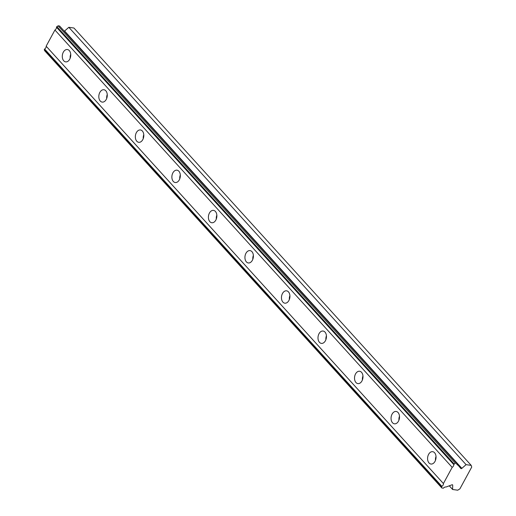 <?xml version="1.0" encoding="UTF-8"?>
<svg xmlns="http://www.w3.org/2000/svg" width="516" height="516" viewBox="0 0 516 516"><rect width="100%" height="100%" fill="white"/><g stroke="black" fill="none" stroke-linecap="round" stroke-linejoin="round"><path stroke-width="0.77" d="M471.198 465.368L466.09 464.658L461.865 468.354A0.89 0.574 -42.2 0 1 460.782 468.438L457.989 465.09A2.574 1.671 -42.2 0 1 457.112 464.697A2.574 1.671 -42.2 0 1 456.866 463.362L455.318 463.149L453.725 464.535A2.574 1.671 -42.2 0 1 452.184 467.367L443.405 483.537A2.574 1.671 -42.2 0 1 441.864 486.369L441.528 486.988L441.838 487.975L443.386 488.194A2.574 1.671 -42.2 0 1 445.979 486.988A2.574 1.671 -42.2 0 1 446.088 487.007L451.868 484.853A0.89 0.574 -42.2 0 1 452.713 485.208L452.609 489.484L457.718 490.2L459.872 488.891L471.727 467.057L471.198 465.368L73.943 28.025L68.834 27.309L64.603 31.005A0.89 0.574 137.8 0 1 64.319 31.199M69.292 50.587A6.237 4.186 -82 0 0 67.383 49.523A6.237 4.186 -82 0 0 62.726 53.58A6.237 4.186 -82 0 0 63.745 60.811A6.237 4.186 -82 0 0 65.655 61.875A6.237 4.186 -82 0 0 70.311 57.818A6.237 4.186 -82 0 0 69.292 50.587M70.724 54.283A6.237 4.186 -82 0 0 70.17 58.218M434.588 452.745A6.237 4.186 -82 0 0 432.679 451.681A6.237 4.186 -82 0 0 428.022 455.738A6.237 4.186 -82 0 0 429.035 462.968A6.237 4.186 -82 0 0 430.95 464.039A6.237 4.186 -82 0 0 435.607 459.975A6.237 4.186 -82 0 0 434.588 452.745M436.014 456.441A6.237 4.186 -82 0 0 435.465 460.375M398.062 412.529A6.237 4.186 -82 0 0 396.146 411.465A6.237 4.186 -82 0 0 391.489 415.522A6.237 4.186 -82 0 0 392.508 422.752A6.237 4.186 -82 0 0 394.418 423.823A6.237 4.186 -82 0 0 399.074 419.76A6.237 4.186 -82 0 0 398.062 412.529M399.487 416.225A6.237 4.186 -82 0 0 398.939 420.159M361.529 372.313A6.237 4.186 -82 0 0 359.62 371.249A6.237 4.186 -82 0 0 354.963 375.306A6.237 4.186 -82 0 0 355.976 382.537A6.237 4.186 -82 0 0 357.891 383.607A6.237 4.186 -82 0 0 362.548 379.544A6.237 4.186 -82 0 0 361.529 372.313M362.954 376.009A6.237 4.186 -82 0 0 362.406 379.944M325.003 332.098A6.237 4.186 -82 0 0 323.087 331.033A6.237 4.186 -82 0 0 318.43 335.09A6.237 4.186 -82 0 0 319.449 342.321A6.237 4.186 -82 0 0 321.358 343.392A6.237 4.186 -82 0 0 326.015 339.328A6.237 4.186 -82 0 0 325.003 332.098M326.428 335.793A6.237 4.186 -82 0 0 325.88 339.728M288.47 291.882A6.237 4.186 -82 0 0 286.561 290.818A6.237 4.186 -82 0 0 281.904 294.875A6.237 4.186 -82 0 0 282.916 302.105A6.237 4.186 -82 0 0 284.832 303.176A6.237 4.186 -82 0 0 289.489 299.112A6.237 4.186 -82 0 0 288.47 291.882M289.902 295.578A6.237 4.186 -82 0 0 289.347 299.512M251.943 251.666A6.237 4.186 -82 0 0 250.028 250.602A6.237 4.186 -82 0 0 245.371 254.659A6.237 4.186 -82 0 0 246.39 261.889A6.237 4.186 -82 0 0 248.299 262.96A6.237 4.186 -82 0 0 252.956 258.897A6.237 4.186 -82 0 0 251.943 251.666M253.369 255.362A6.237 4.186 -82 0 0 252.821 259.296M215.411 211.45A6.237 4.186 -82 0 0 213.501 210.386A6.237 4.186 -82 0 0 208.845 214.443A6.237 4.186 -82 0 0 209.864 221.674A6.237 4.186 -82 0 0 211.773 222.744A6.237 4.186 -82 0 0 216.43 218.681A6.237 4.186 -82 0 0 215.411 211.45M216.843 215.146A6.237 4.186 -82 0 0 216.288 219.081M178.884 171.235A6.237 4.186 -82 0 0 176.969 170.17A6.237 4.186 -82 0 0 172.312 174.227A6.237 4.186 -82 0 0 173.331 181.458A6.237 4.186 -82 0 0 175.24 182.529A6.237 4.186 -82 0 0 179.897 178.465A6.237 4.186 -82 0 0 178.884 171.235M180.31 174.93A6.237 4.186 -82 0 0 179.761 178.865M142.351 131.019A6.237 4.186 -82 0 0 140.442 129.955A6.237 4.186 -82 0 0 135.785 134.012A6.237 4.186 -82 0 0 136.804 141.242A6.237 4.186 -82 0 0 138.714 142.313A6.237 4.186 -82 0 0 143.371 138.249A6.237 4.186 -82 0 0 142.351 131.019M143.783 134.715A6.237 4.186 -82 0 0 143.229 138.649M105.825 90.803A6.237 4.186 -82 0 0 103.916 89.739A6.237 4.186 -82 0 0 99.253 93.796A6.237 4.186 -82 0 0 100.272 101.026A6.237 4.186 -82 0 0 102.181 102.097A6.237 4.186 -82 0 0 106.838 98.034A6.237 4.186 -82 0 0 105.825 90.803M107.251 94.499A6.237 4.186 -82 0 0 106.702 98.433M441.838 487.975L44.582 50.633L44.273 49.646L44.608 49.026A2.574 1.671 -42.2 0 0 46.15 46.188L443.405 483.537M456.866 463.362L59.611 26.019L58.063 25.8L56.463 27.187A2.574 1.671 -42.2 0 1 54.928 30.025L46.15 46.188M441.864 486.369L44.608 49.026M54.928 30.025L452.184 467.367M56.463 27.187L453.725 464.535M455.318 463.149L58.063 25.8M456.808 463.787L457.989 465.09M68.834 27.309L466.09 464.658M449.281 485.814L452.609 489.484M441.528 486.988L44.273 49.646M56.799 26.568L454.061 463.916M461.865 468.354L64.603 31.005M452.3 484.756L452.713 485.208"/></g></svg>
